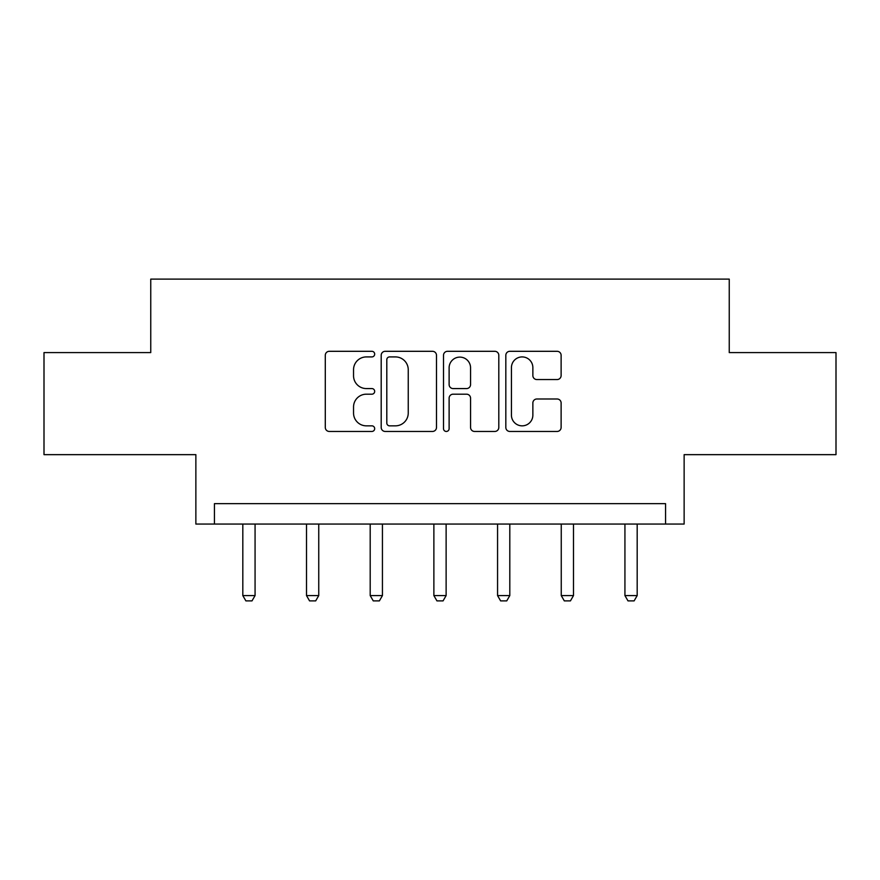 <?xml version="1.0" encoding="UTF-8"?>
<svg xmlns="http://www.w3.org/2000/svg" width="880" height="880" viewBox="0 0 880 880"><rect width="100%" height="100%" fill="white"/><g stroke="black" fill="none" stroke-linecap="round" stroke-linejoin="round"><path stroke-width="1.32" d="M374.682 354.112A2.805 2.805 0 0 0 371.877 351.307L329.296 351.307A4.004 4.004 0 0 0 325.292 355.311L325.292 427.438A4.004 4.004 0 0 0 329.296 431.453L371.877 431.453A2.805 2.805 0 0 0 374.682 428.648A2.805 2.805 0 0 0 371.877 425.843L366.366 425.843A12.826 12.826 0 0 1 353.54 413.017L353.54 407.011A12.826 12.826 0 0 1 366.366 394.185L371.877 394.185A2.805 2.805 0 0 0 374.682 391.38A2.805 2.805 0 0 0 371.877 388.575L366.366 388.575A12.826 12.826 0 0 1 353.54 375.749L353.54 369.743A12.826 12.826 0 0 1 366.366 356.917L371.877 356.917A2.805 2.805 0 0 0 374.682 354.112M44 352.594L44 454.652L195.866 454.652L195.866 524.062L684.134 524.062L684.134 454.652L836 454.652L836 352.594L729.245 352.594L729.245 279.114L150.755 279.114L150.755 352.594L44 352.594M557.106 379.555A4.004 4.004 0 0 0 561.121 375.551L561.121 355.311A4.004 4.004 0 0 0 557.106 351.307L509.828 351.307A4.004 4.004 0 0 0 505.824 355.311L505.824 427.438A4.004 4.004 0 0 0 509.828 431.453L557.106 431.453A4.004 4.004 0 0 0 561.121 427.438L561.121 402.996A4.004 4.004 0 0 0 557.106 398.992L536.877 398.992A4.004 4.004 0 0 0 532.862 402.996L532.862 415.118A10.714 10.714 0 0 1 522.148 425.843A10.714 10.714 0 0 1 511.434 415.118L511.434 367.631A10.714 10.714 0 0 1 522.148 356.917A10.714 10.714 0 0 1 532.862 367.631L532.862 375.551A4.004 4.004 0 0 0 536.877 379.555L557.106 379.555M665.555 524.062L665.555 503.646L214.445 503.646L214.445 524.062M436.491 355.311A4.004 4.004 0 0 0 432.487 351.307L385.198 351.307A4.004 4.004 0 0 0 381.194 355.311L381.194 427.438A4.004 4.004 0 0 0 385.198 431.453L432.487 431.453A4.004 4.004 0 0 0 436.491 427.438L436.491 355.311M447.513 351.307L494.802 351.307A4.004 4.004 0 0 1 498.806 355.311L498.806 427.438A4.004 4.004 0 0 1 494.802 431.453L474.562 431.453A4.004 4.004 0 0 1 470.558 427.438L470.558 398.189A4.004 4.004 0 0 0 466.543 394.185L453.123 394.185A4.004 4.004 0 0 0 449.119 398.189L449.119 428.648A2.805 2.805 0 0 1 446.314 431.453A2.805 2.805 0 0 1 443.509 428.648L443.509 355.311A4.004 4.004 0 0 1 447.513 351.307M389.609 356.917A2.805 2.805 0 0 0 386.804 359.722L386.804 423.038A2.805 2.805 0 0 0 389.609 425.843L395.417 425.843A12.826 12.826 0 0 0 408.243 413.017L408.243 369.743A12.826 12.826 0 0 0 395.417 356.917L389.609 356.917M470.558 367.84A10.714 10.714 0 0 0 459.833 357.115A10.714 10.714 0 0 0 449.119 367.84L449.119 384.56A4.004 4.004 0 0 0 453.123 388.575L466.543 388.575A4.004 4.004 0 0 0 470.558 384.56L470.558 367.84M242.814 524.062L242.814 595.584L255.068 595.584L255.068 524.062M255.068 595.584L251.999 600.886L245.883 600.886L242.814 595.584M306.504 524.062L306.504 595.584L318.747 595.584L318.747 524.062M318.747 595.584L315.689 600.886L309.562 600.886L306.504 595.584M370.194 524.062L370.194 595.584L382.437 595.584L382.437 524.062M382.437 595.584L379.379 600.886L373.252 600.886L370.194 595.584M433.873 524.062L433.873 595.584L446.127 595.584L446.127 524.062M446.127 595.584L443.058 600.886L436.942 600.886L433.873 595.584M497.563 524.062L497.563 595.584L509.806 595.584L509.806 524.062M509.806 595.584L506.748 600.886L500.621 600.886L497.563 595.584M561.253 524.062L561.253 595.584L573.496 595.584L573.496 524.062M573.496 595.584L570.438 600.886L564.311 600.886L561.253 595.584M624.932 524.062L624.932 595.584L637.186 595.584L637.186 524.062M637.186 595.584L634.117 600.886L628.001 600.886L624.932 595.584"/></g></svg>
